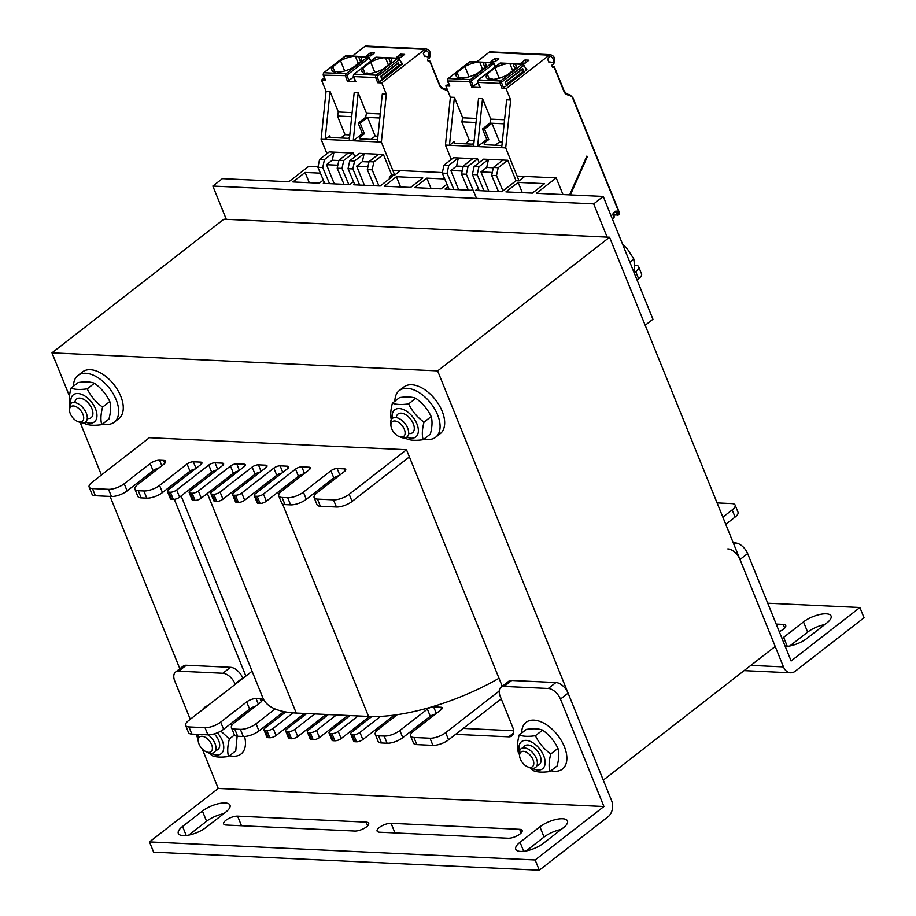 <?xml version="1.0" encoding="UTF-8"?>
<svg xmlns="http://www.w3.org/2000/svg" width="916" height="916" viewBox="0 0 916 916"><rect width="100%" height="100%" fill="white"/><g stroke="black" fill="none" stroke-linecap="round" stroke-linejoin="round"><path stroke-width="1.37" d="M609.552 237.244L223.882 219.199L51.972 352.855L437.642 370.9L609.552 237.244L775.199 646.456L603.289 780.111L437.642 370.9M406.498 449.733L149.377 437.699L92.081 482.251A11.839 4.271 -22 0 0 89.138 487.072A11.839 4.271 -22 0 0 92.47 488.572L108.546 489.316A11.839 4.271 -22 0 0 124.221 483.751L150.19 463.553A7.099 2.565 158 0 1 159.602 460.221L163.621 460.405A7.099 2.565 158 0 1 165.613 461.309A7.099 2.565 158 0 1 163.85 464.194L137.881 484.392A11.839 4.271 -22 0 0 134.938 489.213A11.839 4.271 -22 0 0 138.27 490.713L143.892 490.976A11.839 4.271 -22 0 0 159.567 485.411L187.082 464.023A4.729 1.706 158 0 1 193.345 461.801L200.581 462.133A4.729 1.706 158 0 1 201.909 462.74A4.729 1.706 158 0 1 200.73 464.664L168.647 489.613A4.729 1.706 -22 0 0 167.468 491.537A4.729 1.706 -22 0 0 168.807 492.144L170.41 492.213A4.729 1.706 -22 0 0 176.685 489.991L208.768 465.042A4.729 1.706 158 0 1 215.042 462.809L222.267 463.153A4.729 1.706 158 0 1 223.607 463.748A4.729 1.706 158 0 1 222.428 465.683L190.345 490.632A4.729 1.706 -22 0 0 189.165 492.556A4.729 1.706 -22 0 0 190.494 493.151L192.108 493.232A4.729 1.706 -22 0 0 198.371 490.999L230.466 466.049A4.729 1.706 158 0 1 236.729 463.828L243.965 464.172A4.729 1.706 158 0 1 245.293 464.767A4.729 1.706 158 0 1 244.125 466.691L212.031 491.64A4.729 1.706 -22 0 0 210.863 493.564A4.729 1.706 -22 0 0 212.191 494.171L213.794 494.239A4.729 1.706 -22 0 0 220.069 492.018L252.163 467.068A4.729 1.706 158 0 1 258.426 464.847L265.663 465.179A4.729 1.706 158 0 1 266.991 465.786A4.729 1.706 158 0 1 265.812 467.71L233.729 492.659A4.729 1.706 -22 0 0 232.549 494.583A4.729 1.706 -22 0 0 233.889 495.19L235.492 495.258A4.729 1.706 -22 0 0 241.767 493.037L273.85 468.087A4.729 1.706 158 0 1 280.124 465.855L287.349 466.198A4.729 1.706 158 0 1 288.689 466.794A4.729 1.706 158 0 1 287.51 468.729L255.427 493.678A4.729 1.706 -22 0 0 254.247 495.602A4.729 1.706 -22 0 0 255.575 496.197L257.19 496.277A4.729 1.706 -22 0 0 263.453 494.045L295.547 469.095A4.729 1.706 158 0 1 301.822 466.874L309.047 467.217A4.729 1.706 158 0 1 310.375 467.813A4.729 1.706 158 0 1 309.207 469.736L281.704 491.125A11.839 4.271 -22 0 0 278.762 495.945A11.839 4.271 -22 0 0 282.094 497.445L287.716 497.709A11.839 4.271 -22 0 0 303.391 492.144L330.905 470.755A4.729 1.706 158 0 1 337.168 468.534L344.405 468.866A4.729 1.706 158 0 1 345.733 469.473A4.729 1.706 158 0 1 344.553 471.397L317.05 492.774A11.839 4.271 -22 0 0 314.119 497.594A11.839 4.271 -22 0 0 317.451 499.094L333.516 499.85A11.839 4.271 -22 0 0 349.191 494.285L406.498 449.733L502.254 686.302M169.403 487.175L169.975 488.583M174.326 499.323L245.866 676.065M180.315 669.905L110.092 496.415M101.413 474.992L80.161 422.494M69.513 396.17L51.972 352.855M478.221 188.352L475.484 190.482L501.899 191.719L514.128 182.215M448.016 186.761L445.05 189.062L471.465 190.299L472.725 189.326M444.718 178.964L426.845 178.128L414.627 187.631L441.031 188.868L446.962 184.265M431.001 188.398L426.845 178.128M410.608 187.448L422.826 177.944L396.41 176.708L384.193 186.211L410.608 187.448M400.567 186.979L396.41 176.708M353.759 184.792L380.174 186.017L392.403 176.513L389.792 176.399L391.693 174.91L383.415 154.449L359.312 153.327L349.763 160.747L354.584 160.976L364.133 153.544L362.381 161.628L368.976 161.937M324.356 182.559L323.325 183.36L349.74 184.597L353.519 181.666M320.382 173.147L305.12 172.437L292.891 181.941L319.306 183.177L323.302 180.063M309.276 182.708L305.12 172.437M226.298 219.313L212.833 186.062L222.393 178.643L288.872 181.746L308.738 166.311L318.024 166.735M392.758 170.239L442.371 172.563M517.105 176.055L556.218 177.887L536.352 193.333L603.243 196.459L652.936 319.226L645.185 325.249M562.974 194.581L556.218 177.887M532.333 193.139L544.562 183.635L518.147 182.399L505.918 191.902L532.333 193.139M522.303 192.669L518.147 182.399M212.833 186.062L593.694 203.89L603.243 196.459M593.694 203.89L607.148 237.13M366.171 822.144A8.874 3.206 158 0 1 368.667 823.266A8.874 3.206 158 0 1 364.259 828.327A8.874 3.206 158 0 1 354.71 831.052L226.149 825.041A8.874 3.206 158 0 1 223.653 823.919A8.874 3.206 158 0 1 228.05 818.87A8.874 3.206 158 0 1 237.61 816.133L366.171 822.144L367.648 825.82M561.176 829.484A17.164 6.194 -22 0 0 544.047 837.041L526.208 850.918M539.902 826.816A17.164 6.194 158 0 1 556.424 819.373A17.164 6.194 158 0 1 567.462 820.919A17.164 6.194 158 0 1 563.203 827.904L543.337 843.35A17.164 6.194 158 0 1 526.826 850.792A17.164 6.194 158 0 1 515.777 849.247A17.164 6.194 158 0 1 520.036 842.262L539.902 826.816L544.047 837.041M223.71 813.683A17.164 6.194 -22 0 0 206.581 821.251L188.742 835.117M202.436 811.026A17.164 6.194 158 0 1 218.958 803.584A17.164 6.194 158 0 1 229.996 805.13A17.164 6.194 158 0 1 225.737 812.114L205.871 827.56A17.164 6.194 158 0 1 189.36 834.991A17.164 6.194 158 0 1 178.322 833.446A17.164 6.194 158 0 1 182.57 826.461L202.436 811.026L206.581 821.251M519.635 829.323A8.874 3.206 158 0 1 522.131 830.457A8.874 3.206 158 0 1 517.723 835.507A8.874 3.206 158 0 1 508.174 838.243L379.613 832.22A8.874 3.206 158 0 1 377.117 831.098A8.874 3.206 158 0 1 381.514 826.049A8.874 3.206 158 0 1 391.075 823.312L519.635 829.323L521.112 832.999M608.064 816.74A11.839 8.691 92.7 0 0 611.567 800.561L568.092 693.149A11.839 6.813 -127.9 0 0 555.909 682.546L511.723 680.473A11.839 6.813 -127.9 0 0 508.598 681.367L500.96 687.309A11.839 6.813 52.1 0 1 504.075 686.416L548.272 688.488A11.839 6.813 52.1 0 1 560.443 699.091L603.93 806.504L535.162 859.975L539.306 870.2L608.064 816.74M603.919 806.515L218.248 788.458L149.491 841.918L535.162 859.975M149.491 841.918L153.636 852.155L539.306 870.2M242.866 678.39L242.683 677.92A11.839 6.813 -127.9 0 0 230.5 667.317L186.314 665.245A11.839 6.813 -127.9 0 0 183.189 666.138L175.551 672.069A11.839 6.813 52.1 0 1 178.666 671.188L222.863 673.26A11.839 6.813 52.1 0 1 235.034 683.863L235.229 684.332M513.578 730.75L463.267 728.392M419.7 726.354L417.467 726.251M384.342 724.693L382.109 724.59M362.656 723.686L360.412 723.583M340.958 722.667L338.725 722.564M319.26 721.648L317.028 721.545M297.574 720.64L295.33 720.537M275.876 719.621L273.644 719.518M603.93 806.504L218.248 788.458L202.276 748.979M196.333 734.311L198.016 739.533M190.265 719.3L174.773 681.046A11.839 6.813 52.1 0 1 175.551 672.069M246.278 711.652L246.851 713.049M265.995 725.461L268.239 725.564M287.693 726.468L289.925 726.583M309.39 727.487L311.623 727.59M331.077 728.506L333.321 728.609M352.775 729.514L355.007 729.628M374.472 730.533L376.854 730.647M409.818 732.193L412.211 732.296M455.618 734.334L508.712 736.819A11.839 6.813 -127.9 0 0 511.838 735.926A11.839 6.813 -127.9 0 0 512.605 726.961L500.182 696.274A11.839 6.813 52.1 0 1 500.96 687.309M776.184 624.071L783.226 624.403A8.874 3.206 158 0 1 785.722 625.525A8.874 3.206 158 0 1 779.23 631.605M782.081 638.647A17.164 6.194 158 0 1 783.638 637.33L803.504 621.884A17.164 6.194 158 0 1 820.015 614.441A17.164 6.194 158 0 1 831.064 615.987A17.164 6.194 158 0 1 826.805 622.972L806.939 638.418A17.164 6.194 158 0 1 785.264 646.501M824.778 624.552A17.164 6.194 -22 0 0 807.637 632.109L789.798 645.986M727.819 548.89A11.839 6.813 52.1 0 1 740.002 559.504L783.478 666.917A11.839 8.691 92.7 0 0 790.565 672.802A11.839 8.691 92.7 0 0 795.26 671.21L864.028 617.75L859.884 607.514L767.734 603.209M740.002 559.504L747.639 553.562L791.115 660.974L859.884 607.514M747.639 553.562A11.839 6.813 -127.9 0 0 735.468 542.959L733.258 542.856M499.002 678.275A118.359 42.754 -22 0 1 397.235 714.686A118.359 42.754 158 0 1 380.564 716.381A118.359 42.754 -22 0 1 371.827 716.541A118.359 42.754 158 0 1 368.553 716.438L296.246 713.06A118.359 42.754 158 0 1 293.097 712.866A118.359 42.754 -22 0 1 285.746 711.95A118.359 42.754 158 0 1 275.098 708.973A118.359 42.754 -22 0 1 262.938 698.072L181.128 495.945M371.827 716.541L351.904 732.033A4.729 1.706 -22 0 0 350.736 733.968A4.729 1.706 -22 0 0 352.065 734.563L353.668 734.643A4.729 1.706 -22 0 0 359.942 732.411L380.564 716.381M397.235 714.686L378.182 729.491A11.839 4.271 -22 0 0 375.251 734.311A11.839 4.271 -22 0 0 378.583 735.8L384.205 736.063A11.839 4.271 -22 0 0 399.88 730.51L427.383 709.121A4.729 1.706 158 0 1 433.657 706.9L440.882 707.232A4.729 1.706 158 0 1 442.222 707.828A4.729 1.706 158 0 1 441.043 709.763L413.54 731.14A11.839 4.271 -22 0 0 410.597 735.96A11.839 4.271 -22 0 0 413.929 737.46L430.005 738.216A11.839 4.271 -22 0 0 445.68 732.651L499.197 691.03M722.861 517.151L732.193 509.891A11.839 4.271 -22 0 0 735.136 505.082A11.839 4.271 -22 0 0 731.804 503.582L717.079 502.895M252.083 671.233L188.559 720.617A11.839 4.271 -22 0 0 185.627 725.426A11.839 4.271 -22 0 0 188.959 726.926L205.024 727.682A11.839 4.271 -22 0 0 220.699 722.117L246.679 701.919A7.099 2.565 158 0 1 256.079 698.587L260.098 698.771A7.099 2.565 158 0 1 262.102 699.675A7.099 2.565 158 0 1 260.339 702.561L234.359 722.758A11.839 4.271 -22 0 0 231.427 727.579A11.839 4.271 -22 0 0 234.759 729.079L240.381 729.342A11.839 4.271 -22 0 0 256.056 723.777L275.098 708.973M285.746 711.95L265.125 727.98A4.729 1.706 -22 0 0 263.957 729.903A4.729 1.706 -22 0 0 265.285 730.499L266.899 730.579A4.729 1.706 -22 0 0 273.163 728.357L293.097 712.866M306.688 713.553L286.822 728.987A4.729 1.706 -22 0 0 285.655 730.922A4.729 1.706 -22 0 0 286.983 731.518L288.586 731.598A4.729 1.706 -22 0 0 294.86 729.365L314.726 713.919M328.386 714.56L308.52 730.006A4.729 1.706 -22 0 0 307.341 731.93A4.729 1.706 -22 0 0 308.681 732.537L310.284 732.605A4.729 1.706 -22 0 0 316.558 730.384L336.424 714.938M350.072 715.579L330.218 731.025A4.729 1.706 -22 0 0 329.039 732.949A4.729 1.706 -22 0 0 330.367 733.544L331.981 733.624A4.729 1.706 -22 0 0 338.244 731.403L358.11 715.957M231.427 727.579L234.324 734.735A11.839 4.271 -22 0 0 237.656 736.235L243.278 736.498A11.839 4.271 -22 0 0 258.953 730.934L283.846 711.583M185.627 725.426L188.524 732.594A11.839 4.271 -22 0 0 191.856 734.094L207.921 734.85A11.839 4.271 -22 0 0 223.596 729.285L249.576 709.087A7.099 2.565 158 0 1 255.69 706.179M725.758 524.318L735.09 517.059A11.839 4.271 -22 0 0 738.033 512.239L735.136 505.082M410.597 735.96L413.505 743.116A11.839 4.271 -22 0 0 416.826 744.616L432.902 745.372A11.839 4.271 -22 0 0 448.577 739.807L501.235 698.874M375.251 734.311L378.148 741.468A11.839 4.271 -22 0 0 381.48 742.968L387.102 743.231A11.839 4.271 -22 0 0 402.777 737.666L430.28 716.278A4.729 1.706 158 0 1 435.432 714.125M350.736 733.968L353.633 741.124A4.729 1.706 -22 0 0 354.961 741.731L356.564 741.8A4.729 1.706 -22 0 0 362.839 739.578L394.338 715.087M329.039 732.949L331.935 740.105A4.729 1.706 -22 0 0 333.264 740.712L334.878 740.781A4.729 1.706 -22 0 0 341.141 738.559L369.537 716.484M307.341 731.93L310.238 739.097A4.729 1.706 -22 0 0 311.577 739.693L313.18 739.773A4.729 1.706 -22 0 0 319.455 737.54L347.84 715.476M285.655 730.922L288.551 738.078A4.729 1.706 -22 0 0 289.88 738.685L291.483 738.754A4.729 1.706 -22 0 0 297.757 736.533L326.142 714.457M263.957 729.903L266.854 737.059A4.729 1.706 -22 0 0 268.182 737.666L269.796 737.735A4.729 1.706 -22 0 0 276.06 735.514L304.455 713.438M223.378 482.824L221.134 482.721L233.362 473.217A4.729 1.706 158 0 1 238.515 471.053M201.692 481.805A118.359 42.754 158 0 1 199.505 481.656L211.665 472.198A4.729 1.706 158 0 1 216.817 470.045M183.097 478.381A118.359 42.754 158 0 1 181.517 477.763L189.978 471.19A4.729 1.706 158 0 1 195.119 469.026M289.536 485.033A118.359 42.754 158 0 1 286.971 485.182L298.444 476.263A4.729 1.706 158 0 1 303.597 474.099M266.762 484.85L264.529 484.747L276.746 475.244A4.729 1.706 158 0 1 281.899 473.091M245.064 483.843L242.832 483.74L255.06 474.236A4.729 1.706 158 0 1 260.201 472.072M254.247 495.602L257.144 502.758A4.729 1.706 -22 0 0 258.472 503.365L260.087 503.434A4.729 1.706 -22 0 0 266.35 501.212L286.971 485.182M637.021 279.93L638.612 278.693A11.839 4.271 -22 0 0 641.543 273.873L638.647 266.716A11.839 4.271 -22 0 0 635.315 265.216L634.651 265.182M314.119 497.594L317.016 504.762A11.839 4.271 -22 0 0 320.348 506.25L336.412 507.006A11.839 4.271 -22 0 0 352.087 501.441L409.395 456.889M278.762 495.945L281.659 503.102A11.839 4.271 -22 0 0 284.99 504.601L290.612 504.865A11.839 4.271 -22 0 0 306.288 499.3L333.802 477.912A4.729 1.706 158 0 1 338.943 475.759M134.938 489.213L137.835 496.369A11.839 4.271 -22 0 0 141.167 497.869L146.789 498.132A11.839 4.271 -22 0 0 162.464 492.568L181.517 477.763M89.138 487.072L92.035 494.228A11.839 4.271 -22 0 0 95.367 495.728L111.443 496.483A11.839 4.271 -22 0 0 127.118 490.919L153.098 470.721A7.099 2.565 158 0 1 159.201 467.813M167.468 491.537L170.365 498.705A4.729 1.706 -22 0 0 171.704 499.3L173.307 499.38A4.729 1.706 -22 0 0 179.582 497.148L199.505 481.656M189.165 492.556L192.062 499.712A4.729 1.706 -22 0 0 193.391 500.319L195.005 500.388A4.729 1.706 -22 0 0 201.268 498.167L221.134 482.721M210.863 493.564L213.76 500.731A4.729 1.706 -22 0 0 215.088 501.327L216.691 501.407A4.729 1.706 -22 0 0 222.966 499.174L242.832 483.74M232.549 494.583L235.446 501.75A4.729 1.706 -22 0 0 236.786 502.346L238.389 502.426A4.729 1.706 -22 0 0 244.664 500.193L264.529 484.747M634.124 272.762L635.715 271.537A11.839 4.271 -22 0 0 638.647 266.716M521.673 733.052A29.587 17.038 52.1 0 1 526.105 722.346A29.587 17.038 52.1 0 1 564.336 746.597A29.587 17.038 52.1 0 1 562.424 769.062A29.587 17.038 52.1 0 1 550.963 770.722M73.498 386.186A29.587 17.038 52.1 0 1 77.929 375.48L82.52 371.919A29.587 17.038 52.1 0 1 120.752 396.17A29.587 17.038 52.1 0 1 118.84 418.635L114.26 422.196A29.587 17.038 52.1 0 1 102.787 423.856M77.929 375.48A29.587 17.038 52.1 0 1 116.16 399.731A29.587 17.038 52.1 0 1 114.26 422.196M244.572 736.487A29.587 17.038 52.1 0 1 241.034 754.017A29.587 17.038 52.1 0 1 229.572 755.677M202.39 709.866A29.587 17.038 52.1 0 1 204.715 707.301A29.587 17.038 52.1 0 1 207.772 705.686M235.927 719.701A29.587 17.038 52.1 0 1 236.82 720.846M394.888 401.219A29.587 17.038 52.1 0 1 399.33 390.525L403.91 386.953A29.587 17.038 52.1 0 1 442.291 411.57A29.587 17.038 52.1 0 1 440.23 433.68L435.65 437.241A29.587 17.038 52.1 0 1 424.177 438.901M399.33 390.525A29.587 17.038 52.1 0 1 437.699 415.143A29.587 17.038 52.1 0 1 435.65 437.241M404.311 429.306A9.297 5.347 52.1 0 1 399.078 436.554A9.297 5.347 52.1 0 1 390.983 426.123A9.297 5.347 52.1 0 1 395.838 421.154A9.297 5.347 52.1 0 1 404.311 429.306M399.078 436.554L401.013 437.333A11.839 6.813 -127.9 0 0 406.91 437.092A11.839 6.813 -127.9 0 0 407.677 428.115A11.839 6.813 -127.9 0 0 392.38 418.406A11.839 6.813 -127.9 0 0 390.697 424.062L390.983 426.123M633.941 272.315L634.616 266.854L633.838 259.01L627.346 248.946L622.479 243.999M629.819 262.136L633.838 259.01M532.998 759.65A9.297 5.347 52.1 0 1 527.776 766.887A9.297 5.347 52.1 0 1 519.67 756.467A9.297 5.347 52.1 0 1 524.524 751.486A9.297 5.347 52.1 0 1 532.998 759.65M527.776 766.887L529.711 767.665A11.839 6.813 -127.9 0 0 535.597 767.436A11.839 6.813 -127.9 0 0 536.364 758.448A11.839 6.813 -127.9 0 0 521.067 748.75A11.839 6.813 -127.9 0 0 519.395 754.395L519.67 756.467M762.982 591.473L760.875 586.263M211.607 744.605A9.297 5.347 52.1 0 1 206.386 751.853A9.297 5.347 52.1 0 1 198.28 741.422A9.297 5.347 52.1 0 1 203.134 736.453A9.297 5.347 52.1 0 1 211.607 744.605M206.386 751.853L208.321 752.631A11.839 6.813 -127.9 0 0 214.207 752.391A11.839 6.813 -127.9 0 0 214.974 743.403A11.839 6.813 -127.9 0 0 208.115 734.85M198.967 734.426A11.839 6.813 -127.9 0 0 197.993 739.349L198.28 741.422M82.909 414.272A9.297 5.347 52.1 0 1 77.688 421.509A9.297 5.347 52.1 0 1 69.582 411.089A9.297 5.347 52.1 0 1 74.436 406.109A9.297 5.347 52.1 0 1 82.909 414.272M77.688 421.509L79.623 422.287A11.839 6.813 -127.9 0 0 85.52 422.058A11.839 6.813 -127.9 0 0 86.276 413.07A11.839 6.813 -127.9 0 0 70.99 403.361A11.839 6.813 -127.9 0 0 69.307 409.017L69.582 411.089M88.028 418.578A11.839 6.813 -127.9 0 0 88.898 403.727A11.839 6.813 -127.9 0 0 74.86 402.559M85.486 422.081A17.164 9.881 -127.9 0 0 96.844 413.746A17.164 9.881 -127.9 0 0 81.833 394.43A17.164 9.881 -127.9 0 0 70.956 403.395M101.768 424.658L108.958 419.059C110.847 411.96 111.122 406.12 109.794 401.517C106.279 394.178 101.149 388.098 94.417 383.254C90.615 381.766 85.211 381.525 78.192 382.533L71.001 388.121C74.803 389.609 80.207 389.85 87.226 388.842C90.741 396.181 95.871 402.273 102.603 407.116C100.714 414.204 100.439 420.055 101.768 424.658C94.749 425.665 89.344 425.425 85.543 423.925L84.043 422.78M70.166 405.662C68.837 401.059 69.112 395.22 71.001 388.121M109.794 401.517L102.603 407.116M94.417 383.254L87.226 388.842M409.418 433.611A11.839 6.813 -127.9 0 0 410.299 418.772A11.839 6.813 -127.9 0 0 396.262 417.593M406.876 437.115A17.164 9.881 -127.9 0 0 418.246 428.791A17.164 9.881 -127.9 0 0 403.223 409.475A17.164 9.881 -127.9 0 0 392.346 418.429M423.158 439.691L430.348 434.104C432.238 427.005 432.524 421.154 431.196 416.562C427.669 409.223 422.551 403.132 415.807 398.3C412.017 396.8 406.601 396.559 399.594 397.567L392.403 403.155C396.193 404.654 401.609 404.895 408.616 403.887C412.143 411.227 417.261 417.318 424.005 422.15C422.116 429.249 421.829 435.1 423.158 439.691C416.15 440.699 410.734 440.459 406.944 438.97L405.433 437.814M391.556 420.696C390.227 416.104 390.514 410.254 392.403 403.155M431.196 416.562L424.005 422.15M415.807 398.3L408.616 403.887M215.615 750.376A11.839 6.813 -127.9 0 0 219.657 744.365A11.839 6.813 -127.9 0 0 214.172 733.911M210.966 753.273A17.164 9.881 -127.9 0 0 223.321 750.49A17.164 9.881 -127.9 0 0 217.367 732.789M197.627 734.357A17.164 9.881 -127.9 0 0 198.028 736.636M231.794 725.449L230.569 723.869M220.825 731.105L229.389 738.937C227.5 746.036 227.225 751.876 228.553 756.479L235.744 750.891L237.141 736.201M228.553 756.479C221.535 757.486 216.13 757.246 212.329 755.746L208.562 752.723M234.462 734.998L229.389 738.937M537.005 765.421A11.839 6.813 -127.9 0 0 537.417 751.028A11.839 6.813 -127.9 0 0 523.368 747.88M532.356 768.318A17.164 9.881 -127.9 0 0 545.077 761.07A17.164 9.881 -127.9 0 0 529.574 741.136A17.164 9.881 -127.9 0 0 519.418 751.67M549.943 771.512L557.134 765.925C559.023 758.826 559.298 752.986 557.97 748.383C554.455 741.044 549.325 734.953 542.593 730.121C538.791 728.621 533.387 728.38 526.368 729.388L519.177 734.987C522.979 736.475 528.383 736.716 535.402 735.708C538.917 743.048 544.047 749.139 550.779 753.971C548.89 761.07 548.615 766.921 549.943 771.512C542.925 772.52 537.52 772.28 533.719 770.791L529.963 767.768M519.418 754.578L518.341 752.528C517.013 747.925 517.288 742.086 519.177 734.987M557.97 748.383L550.779 753.971M542.593 730.121L535.402 735.708M482.789 62.231L484.163 62.528A15.973 5.771 158 0 1 485.824 64.005A15.973 5.771 158 0 1 484.953 67.441L477.167 73.498A15.973 5.771 158 0 1 462.328 78.009A2.954 1.065 -22 0 0 462.294 77.803A2.954 1.065 -22 0 0 459.282 77.871A15.973 5.771 158 0 1 456.202 75.994A15.973 5.771 158 0 1 457.073 72.559L464.87 66.502A15.973 5.771 158 0 1 477.488 62.219L479.812 62.322A2.954 1.065 -22 0 0 481.85 62.425L482.789 62.231L484.908 67.475M479.744 62.082L481.85 62.425M477.912 82.978L471.751 87.112L469.897 82.005A1.775 1.294 -86.1 0 1 470.446 79.578L491.903 62.895A1.775 1.294 -86.1 0 1 492.625 62.654L493.884 63.467A1.179 0.584 151.1 0 1 493.678 64.131L495.144 66.788M526.54 69.524L524.089 72.078L522.647 68.505L505.071 82.165L506.525 85.749L502.082 88.531L500.022 83.413L477.912 82.383L480.19 87.501L471.751 87.112M476.698 61.91L489.018 52.338A8.29 6.08 -87.3 0 1 489.774 51.834L550.035 54.651A8.29 6.08 -87.3 0 0 549.268 55.155L506.101 88.715L502.082 88.531M473.32 86.551L471.488 81.501L447.787 80.974L449.859 86.081L445.84 85.898L448.634 83.722M525.143 63.158L521.124 62.975L524.937 59.998L528.956 60.193L525.143 63.158M495.006 61.75L490.987 61.555L494.812 58.59L498.831 58.773L495.006 61.75M524.937 59.998L525.956 62.517M550.848 56.208L550.493 56.3A6.515 4.775 92.7 0 0 549.898 56.689L549.028 57.364A1.179 0.87 -87.3 0 0 548.57 58.395L547.619 59.139L548.913 62.345L550.253 62.025L548.764 61.945M586.755 156.292L587.213 156.945L570.382 194.925M569.649 194.89L586.858 156.064L587.213 156.945M524.009 177.006L519.051 180.876L505.701 147.9L501.682 147.716L506.64 99.787L510.659 99.97L506.101 88.715M494.812 58.59L495.831 61.109M451.267 159.476L445.439 145.083L450.397 97.153L454.416 97.336L449.458 145.266L445.439 145.083M445.84 85.898L450.397 97.153M553.665 64.212A8.29 6.08 -87.3 0 1 552.795 64.395A1.179 0.87 -87.3 0 0 552.073 66.17L552.325 66.788A1.179 0.87 -87.3 0 0 553.218 67.349L554.432 66.994L552.348 66.857M489.774 51.834L550.035 54.651C554.478 55.636 555.691 58.796 553.665 64.154M505.701 147.9L510.659 99.97M550.253 62.025A6.515 4.775 92.7 0 0 552.13 62.654A6.515 4.775 92.7 0 0 553.035 62.574L551.249 62.494M550.493 56.3C553.046 57.742 553.905 59.838 553.035 62.574M504.579 119.756L490.816 119.114L489.945 123.156L491.949 123.248L499.506 141.923L495.281 145.209M504.155 123.82L491.949 123.248L484.507 129.042L488.755 139.553L486.751 139.461L477.58 146.583L449.458 145.266L454.038 141.705L454.691 143.308M484.827 144.717L484.175 143.114L488.755 139.553M519.051 180.876L516.04 180.727L514.162 182.181M449.058 189.246L442.245 173.101L443.962 165.155L453.523 157.735L458.344 157.953L456.592 166.036L463.187 166.346M468.351 190.15L461.527 174.006L463.256 166.059L468.076 166.288L477.625 158.857L458.344 157.953L448.783 165.384L447.065 173.33L453.878 189.475M463.256 166.059L472.805 158.628M443.962 165.155L448.783 165.384M479.148 162.636L477.625 158.857M468.076 166.288L466.347 174.235L476.56 198.406M516.04 180.727L507.75 160.266L483.648 159.144L474.099 166.563L478.919 166.792L488.468 159.373L486.717 167.456L493.323 167.765M501.682 147.716L477.58 146.583L482.537 98.653L490.816 119.114M461.527 174.006L466.347 174.235M442.245 173.101L447.065 173.33M458.63 189.692L450.855 170.502L456.592 166.036M450.855 170.502L462.179 171.029M473.561 146.4L478.518 98.47L482.537 98.653M476.034 122.504L461.824 121.839L462.695 117.798L476.457 118.439M462.695 117.798L454.416 97.336M506.525 85.749L524.089 72.078L522.292 68.78M503.651 87.97L501.59 82.852L500.022 83.413A1.775 1.305 -87.3 0 1 500.537 80.986L478.415 79.955A1.775 1.317 91.4 0 0 477.912 82.383L477.774 81.902M512.914 63.639L514.3 63.937A15.973 5.771 158 0 1 515.96 65.414A15.973 5.771 158 0 1 515.09 68.849L507.292 74.906A15.973 5.771 158 0 1 492.453 79.429A2.954 1.065 -22 0 0 492.43 79.211A2.954 1.065 -22 0 0 489.407 79.28A15.973 5.771 158 0 1 486.339 77.402A15.973 5.771 158 0 1 487.209 73.967L494.995 67.91A15.973 5.771 158 0 1 507.624 63.628L509.937 63.731A2.954 1.065 -22 0 0 511.975 63.834L512.914 63.639L515.044 68.883M509.88 63.502L511.975 63.834M507.624 63.628L499.884 63.261L478.415 79.955A1.179 0.687 -127.9 0 0 478.106 80.036L500.571 63.021A1.775 1.317 91.4 0 0 499.884 63.261A1.179 0.687 -127.9 0 0 499.403 63.628M457.073 72.559L459.225 77.86M464.87 66.502L469.038 76.795M487.209 73.967L489.35 79.268M494.995 67.91L499.163 78.203M502.266 142.049L499.506 141.923M474.145 140.732L469.381 140.514L465.156 143.801M461.824 121.839L469.381 140.514M489.945 123.156L482.492 128.95L486.751 139.461M484.507 129.042L482.492 128.95M501.911 145.518L484.278 144.694L484.175 143.114M473.858 143.549L472.221 144.133L454.141 143.285L454.038 141.705M498.476 191.559L491.663 175.414L493.38 167.468L498.201 167.697L507.75 160.266M498.201 167.697L496.483 175.643L502.93 190.917M493.38 167.468L502.93 160.048M491.663 175.414L496.483 175.643M479.194 190.654L472.381 174.509L477.202 174.738L484.014 190.883M472.381 174.509L474.099 166.563M478.919 166.792L477.202 174.738M488.755 191.101L480.992 171.91L486.717 167.456M480.992 171.91L492.304 172.437M358.454 56.414L359.828 56.712A15.973 5.771 158 0 1 361.488 58.189A15.973 5.771 158 0 1 360.618 61.624L352.82 67.681A15.973 5.771 158 0 1 337.981 72.192A2.954 1.065 -22 0 0 337.958 71.986A2.954 1.065 -22 0 0 334.947 72.055A15.973 5.771 158 0 1 331.867 70.177A15.973 5.771 158 0 1 332.737 66.742L340.523 60.685A15.973 5.771 158 0 1 353.152 56.391L355.477 56.506A2.954 1.065 -22 0 0 357.503 56.597L358.454 56.414L360.572 61.658M355.408 56.265L357.503 56.597M353.576 77.162L347.416 81.295L345.561 76.188A1.775 1.294 -86.1 0 1 346.099 73.761L367.568 57.067A1.775 1.294 -86.1 0 1 368.278 56.838L346.145 55.796A1.775 1.305 92.7 0 0 345.447 56.036L353.152 56.391M402.193 63.696L399.754 66.261L398.3 62.677L380.735 76.349L382.178 79.921L377.747 82.715L375.675 77.597L353.576 76.555L355.855 81.684L347.416 81.295M352.362 56.094L364.671 46.521A8.29 6.08 -87.3 0 1 365.427 46.018L425.688 48.834A8.29 6.08 -87.3 0 0 424.932 49.338L381.766 82.898L377.747 82.715M348.985 80.734L347.141 75.684L323.451 75.146L325.524 80.264L321.505 80.081L324.298 77.906M400.796 57.342L396.777 57.147L400.601 54.181L404.62 54.365L400.796 57.342M370.671 55.933L366.652 55.739L370.476 52.773L374.484 52.956L370.671 55.933M400.601 54.181L401.62 56.7M426.512 50.391L426.146 50.483A6.515 4.775 92.7 0 0 425.551 50.872L424.692 51.548A1.179 0.87 -87.3 0 0 424.234 52.578L423.284 53.311L424.577 56.529L425.917 56.197L424.417 56.128M399.674 171.189L394.704 175.048L381.365 142.083L377.346 141.888L382.304 93.959L386.323 94.153L381.766 82.898M370.476 52.773L371.495 55.292M326.932 153.659L321.104 139.266L326.062 91.325L330.081 91.52L325.123 139.45L321.104 139.266M321.505 80.081L326.062 91.325M429.329 58.384A8.29 6.08 -87.3 0 1 428.448 58.578A1.179 0.87 -87.3 0 0 427.738 60.353L427.99 60.96A1.179 0.87 -87.3 0 0 428.871 61.532L430.096 61.177L428.012 61.029M365.427 46.018L425.688 48.834C430.142 49.807 431.356 52.979 429.329 58.338M381.365 142.083L386.323 94.153M425.917 56.197A6.515 4.775 92.7 0 0 427.795 56.838A6.515 4.775 92.7 0 0 428.688 56.758L426.913 56.678M426.146 50.483C428.711 51.926 429.558 54.021 428.688 56.758M380.243 113.939L366.48 113.298L365.61 117.34L367.614 117.431L375.171 136.106L370.946 139.392M379.819 118.004L367.614 117.431L360.16 123.225L364.419 133.736L362.415 133.633L353.244 140.766L325.123 139.45L329.703 135.889L330.355 137.492M360.48 138.9L359.839 137.297L364.419 133.736M394.704 175.048L391.693 174.91M324.722 183.429L317.909 167.285L319.627 159.338L329.176 151.907L333.996 152.136L332.245 160.22L338.851 160.529M344.004 184.334L337.191 168.189L338.909 160.243L343.729 160.46L353.278 153.041L333.996 152.136L324.447 159.567L322.73 167.514L329.542 183.658M338.909 160.243L348.458 152.812M319.627 159.338L324.447 159.567M354.813 156.819L353.278 153.041M343.729 160.46L342.012 168.407L348.824 184.551M377.346 141.888L353.244 140.766L358.202 92.837L366.48 113.298M337.191 168.189L342.012 168.407M317.909 167.285L322.73 167.514M334.294 183.876L326.52 164.674L332.245 160.22M326.52 164.674L337.832 165.212M349.225 140.583L354.183 92.642L358.202 92.837M351.698 116.687L337.489 116.023L338.359 111.981L352.11 112.622M338.359 111.981L330.081 91.52M382.178 79.921L399.754 66.261L397.945 62.964M379.316 82.154L377.243 77.036L375.675 77.597A1.775 1.305 -87.3 0 1 376.201 75.169L354.08 74.139A1.775 1.317 91.4 0 0 353.576 76.555L353.439 76.085M388.579 57.822L389.953 58.12A15.973 5.771 158 0 1 391.613 59.597A15.973 5.771 158 0 1 390.743 63.032L382.957 69.089A15.973 5.771 158 0 1 368.118 73.601A2.954 1.065 -22 0 0 368.083 73.394A2.954 1.065 -22 0 0 365.072 73.463A15.973 5.771 158 0 1 361.992 71.585A15.973 5.771 158 0 1 362.862 68.15L370.659 62.093A15.973 5.771 158 0 1 383.289 57.811L385.602 57.914A2.954 1.065 -22 0 0 387.64 58.006L388.579 57.822L390.708 63.067M385.533 57.674L387.64 58.006M383.289 57.811L375.549 57.445L354.08 74.139A1.179 0.687 -127.9 0 0 353.771 74.219L376.236 57.204A1.775 1.317 91.4 0 0 375.549 57.445A1.179 0.687 -127.9 0 0 375.068 57.811M332.737 66.742L334.878 72.043M340.523 60.685L344.691 70.979M362.862 68.15L365.015 73.452M370.659 62.093L374.827 72.387M377.93 136.232L375.171 136.106M349.809 134.915L345.046 134.686L340.809 137.984M337.489 116.023L345.046 134.686M365.61 117.34L358.156 123.133L362.415 133.633M360.16 123.225L358.156 123.133M377.575 139.701L359.931 138.877L359.839 137.297M349.523 137.732L347.885 138.316L329.806 137.469L329.703 135.889M374.14 185.742L367.327 169.597L369.045 161.651L373.865 161.88L383.415 154.449M373.865 161.88L372.148 169.826L378.961 185.971M389.747 178.586L389.495 178.036A1.179 0.87 -87.3 0 1 389.827 176.364M369.045 161.651L378.594 154.22M367.327 169.597L372.148 169.826M354.561 184.162L348.034 168.693L352.855 168.922L359.679 185.066M348.034 168.693L349.763 160.747M354.584 160.976L352.855 168.922M364.419 185.284L356.656 166.094L362.381 161.628M356.656 166.094L367.969 166.62M237.61 816.133L241.503 825.763M520.036 842.262L523.7 851.296M182.57 826.461L186.234 835.507M391.075 823.312L394.968 832.942M568.092 693.149L560.443 699.091M186.314 665.245L178.666 671.188M230.5 667.317L222.863 673.26M242.683 677.92L235.034 683.863M513.464 733.121L508.712 736.819M511.723 680.473L504.075 686.416M555.909 682.546L548.272 688.488M783.226 624.403L784.714 628.067M783.638 637.33L787.291 646.364M803.504 621.884L807.637 632.109M750.845 665.382L783.478 666.917M733.819 544.23L735.468 542.959M234.759 729.079L237.656 736.235M260.098 698.771L261.289 701.713M256.079 698.587L258.323 704.129M246.679 701.919L249.576 709.087M220.699 722.117L223.596 729.285M205.024 727.682L207.921 734.85M188.959 726.926L191.856 734.094M732.193 509.891L735.09 517.059M445.68 732.651L448.577 739.807M430.005 738.216L432.902 745.372M413.929 737.46L416.826 744.616M440.882 707.232L441.684 709.19M433.657 706.9L436.302 713.438M427.383 709.121L430.28 716.278M399.88 730.51L402.777 737.666M384.205 736.063L387.102 743.231M378.583 735.8L381.48 742.968M359.942 732.411L362.839 739.578M353.668 734.643L356.564 741.8M352.065 734.563L354.961 741.731M338.244 731.403L341.141 738.559M331.981 733.624L334.878 740.781M330.367 733.544L333.264 740.712M316.558 730.384L319.455 737.54M310.284 732.605L313.18 739.773M308.681 732.537L311.577 739.693M294.86 729.365L297.757 736.533M288.586 731.598L291.483 738.754M286.983 731.518L289.88 738.685M273.163 728.357L276.06 735.514M266.899 730.579L269.796 737.735M265.285 730.499L268.182 737.666M256.056 723.777L258.953 730.934M240.381 729.342L243.278 736.498M207.348 493.438L296.246 713.06M277.823 492.293L278.762 494.617M282.586 504.052L368.553 716.438M141.167 497.869L138.27 490.713M164.8 463.347L163.621 460.405M161.846 465.763L159.602 460.221M153.098 470.721L150.19 463.553M127.118 490.919L124.221 483.751M111.443 496.483L108.546 489.316M95.367 495.728L92.47 488.572M638.612 278.693L635.715 271.537M352.087 501.441L349.191 494.285M336.412 507.006L333.516 499.85M320.348 506.25L317.451 499.094M345.195 470.824L344.405 468.866M339.825 475.083L337.168 468.534M333.802 477.912L330.905 470.755M306.288 499.3L303.391 492.144M290.612 504.865L287.716 497.709M284.99 504.601L282.094 497.445M309.837 469.175L309.047 467.217M304.467 473.423L301.822 466.874M298.444 476.263L295.547 469.095M266.35 501.212L263.453 494.045M260.087 503.434L257.19 496.277M258.472 503.365L255.575 496.197M288.151 468.156L287.349 466.198M282.769 472.404L280.124 465.855M276.746 475.244L273.85 468.087M244.664 500.193L241.767 493.037M238.389 502.426L235.492 495.258M236.786 502.346L233.889 495.19M266.453 467.137L265.663 465.179M261.083 471.397L258.426 464.847M255.06 474.236L252.163 467.068M222.966 499.174L220.069 492.018M216.691 501.407L213.794 494.239M215.088 501.327L212.191 494.171M244.755 466.13L243.965 464.172M239.385 470.377L236.729 463.828M233.362 473.217L230.466 466.049M201.268 498.167L198.371 490.999M195.005 500.388L192.108 493.232M193.391 500.319L190.494 493.151M223.069 465.11L222.267 463.153M217.687 469.358L215.042 462.809M211.665 472.198L208.768 465.042M179.582 497.148L176.685 489.991M173.307 499.38L170.41 492.213M171.704 499.3L168.807 492.144M201.371 464.091L200.581 462.133M196.001 468.351L193.345 461.801M189.978 471.19L187.082 464.023M162.464 492.568L159.567 485.411M146.789 498.132L143.892 490.976M484.163 62.528L491.903 62.895A1.179 0.687 52.1 0 1 493.14 64.005L493.678 64.131M492.602 62.654L470.481 61.612A1.775 1.305 92.7 0 0 469.782 61.853L477.488 62.219M470.481 61.612L469.473 61.945A1.179 0.687 -127.9 0 1 469.782 61.853L448.313 78.547A1.179 0.687 -127.9 0 0 447.832 79.177M471.488 81.501L471.683 80.688A1.179 0.687 52.1 0 0 470.446 79.578L448.313 78.547A1.775 1.305 92.7 0 0 447.787 80.974L447.649 80.425M493.529 63.284A1.179 0.584 151.1 0 1 493.884 63.467L495.545 66.479M471.683 80.688L493.14 64.005M549.268 55.155L489.018 52.338M612.38 219.027L613.88 217.859L613.136 215.409A2.072 1.523 -87.3 0 1 613.754 212.581L615.277 211.39A2.072 1.523 -87.3 0 1 617.338 212.146L618.163 214.195L619.319 213.302L572.752 98.287A5.027 3.687 92.7 0 0 570.565 95.951L566.947 94.634A6.801 4.992 -87.3 0 1 563.97 91.474L554.123 67.131M619.227 213.703L618.93 214.447M618.46 214.298L618.174 215.042A1.179 0.87 92.7 0 1 616.995 214.607L618.163 214.195M613.239 214.436L616.995 214.607L616.159 212.558L614.67 212.489M613.88 217.859L613.583 218.603M501.59 82.852L501.762 82.051A1.179 0.687 52.1 0 0 500.537 80.986L522.005 64.303A1.775 1.305 -87.3 0 1 523.654 64.692L526.563 70.166M501.762 82.051L523.769 65.494M506.056 84.604L523.185 71.288M505.231 82.554L522.349 69.238M479.858 87.364L477.591 82.268L478.106 80.036A1.179 0.687 -127.9 0 0 477.934 80.597M514.3 63.937L522.005 64.303A1.179 0.687 52.1 0 1 523.231 65.357M449.527 85.932L447.455 80.814L448.004 78.627L469.473 61.945A1.179 0.687 -127.9 0 0 469.301 62.219M613.754 212.581L613.457 213.325M615.277 211.39L614.991 212.134M615.289 211.985A1.179 0.87 -87.3 0 1 616.159 212.558L617.338 212.146M570.565 95.951A0.893 0.584 -70 0 0 570.141 95.058L566.752 93.821M566.947 94.634A0.893 0.584 -70 0 0 566.523 93.741M359.828 56.712L367.568 57.067A1.179 0.687 52.1 0 1 368.805 58.189L370.808 60.971M346.145 55.796L345.126 56.128A1.179 0.687 -127.9 0 1 345.447 56.036L323.978 72.719A1.179 0.687 -127.9 0 0 323.497 73.36M347.141 75.684L347.336 74.872A1.179 0.687 52.1 0 0 346.099 73.761L323.978 72.719A1.775 1.305 92.7 0 0 323.451 75.146L323.314 74.608M369.194 57.456A1.179 0.584 151.1 0 1 369.549 57.651A1.179 0.584 151.1 0 1 369.331 58.315M347.336 74.872L368.805 58.189M424.932 49.338L364.671 46.521M450.386 97.314L448.416 92.459A5.027 3.687 92.7 0 0 446.218 90.123L442.6 88.806A6.801 4.992 -87.3 0 1 439.634 85.646L429.787 61.315M377.243 77.036L377.415 76.234A1.179 0.687 52.1 0 0 376.201 75.169L397.67 58.475A1.775 1.305 -87.3 0 1 399.307 58.876L402.227 64.338M377.415 76.234L399.433 59.666M381.72 78.776L398.838 65.471M380.884 76.738L398.013 63.422M389.953 58.12L397.67 58.475A1.179 0.687 52.1 0 1 398.884 59.54M325.191 80.116L323.119 74.998L323.669 72.811L345.126 56.128A1.179 0.687 -127.9 0 0 344.966 56.403M446.218 90.123A0.893 0.584 -70 0 0 445.806 89.241L442.417 88.005M442.6 88.806A0.893 0.584 -70 0 0 442.188 87.925M744.113 670.627L790.565 672.802M175.62 482.343L176.193 483.751M613.331 214.997L618.403 214.974L619.537 212.936L572.981 97.92L570.267 95.081L566.649 93.764L564.199 91.108L554.432 66.994M612.564 219.508L614.189 217.092L613.697 213.256L615.46 211.974M500.594 63.021L522.715 64.063L526.837 69.616M479.744 62.242L482.595 69.273M509.88 63.651L512.731 70.692M371.209 60.662L368.289 56.838M353.771 74.219L353.255 76.452L355.522 81.535M376.258 57.204L398.368 58.246L402.502 63.799M355.408 56.426L358.259 63.456M385.544 57.834L388.384 64.864M447.741 90.581L442.302 87.947L439.852 85.291L430.096 61.177"/></g></svg>
